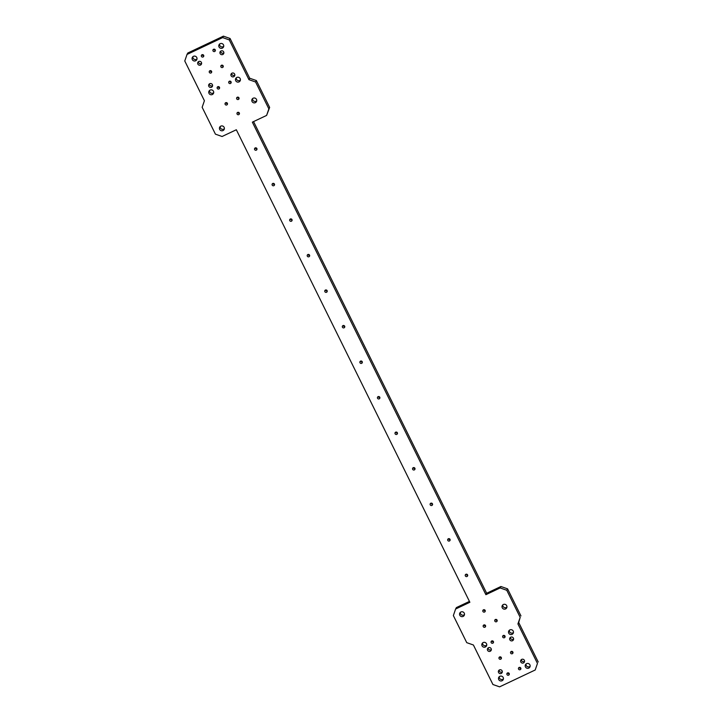 <?xml version="1.0" encoding="UTF-8"?>
<svg xmlns="http://www.w3.org/2000/svg" width="723" height="723" viewBox="0 0 723 723"><rect width="100%" height="100%" fill="white"/><g stroke="black" fill="none" stroke-linecap="round" stroke-linejoin="round"><path stroke-width="1.08" d="M248.929 79.657L229.29 39.919L222.648 37.587L187.022 54.442L184.772 60.994L204.41 100.732L202.151 107.284L215.436 134.162L222.078 136.493L236.331 129.751L469.869 602.277L455.617 609.019L453.357 615.571L466.751 642.657L473.402 644.997L492.932 684.518L499.584 686.85L535.201 669.995L537.46 663.443L517.921 623.922L520.18 617.37L506.787 590.275L500.144 587.944L485.892 594.686L252.354 122.16L266.606 115.418L268.866 108.875L255.581 81.988L248.929 79.657L249.706 78.22L256.358 80.551L269.643 107.429L266.606 115.418M460.931 611.983A2.494 2.449 28.4 0 1 464.22 615.39A2.494 2.449 28.4 0 1 460.867 616.358A2.494 2.449 28.4 0 1 460.931 611.983M200.506 65.052A1.997 1.961 28.4 0 1 197.876 62.332A1.997 1.961 28.4 0 1 200.56 61.554A1.997 1.961 28.4 0 1 200.506 65.052M503.38 604.5A2.494 2.449 28.4 0 1 506.669 607.898A2.494 2.449 28.4 0 1 503.316 608.874A2.494 2.449 28.4 0 1 503.38 604.5M343 325.585A1.247 1.22 28.4 0 1 344.645 327.284A1.247 1.22 28.4 0 1 342.973 327.772A1.247 1.22 28.4 0 1 343 325.585M307.881 254.523A1.247 1.22 28.4 0 1 309.525 256.222A1.247 1.22 28.4 0 1 307.853 256.71A1.247 1.22 28.4 0 1 307.881 254.523M483.181 642.557A2.494 2.449 28.4 0 1 486.471 645.955A2.494 2.449 28.4 0 1 483.118 646.922A2.494 2.449 28.4 0 1 483.181 642.557M360.56 361.111A1.247 1.22 28.4 0 1 362.205 362.81A1.247 1.22 28.4 0 1 360.533 363.298A1.247 1.22 28.4 0 1 360.56 361.111M483.832 624.979A1.247 1.22 28.4 0 1 485.476 626.687A1.247 1.22 28.4 0 1 483.804 627.166A1.247 1.22 28.4 0 1 483.832 624.979M290.33 218.997A1.247 1.22 28.4 0 1 291.975 220.696A1.247 1.22 28.4 0 1 290.294 221.184A1.247 1.22 28.4 0 1 290.33 218.997M211.487 87.257A1.997 1.961 28.4 0 1 208.848 84.537A1.997 1.961 28.4 0 1 211.532 83.76A1.997 1.961 28.4 0 1 211.487 87.257M507.537 672.941A1.247 1.22 28.4 0 1 509.182 674.649A1.247 1.22 28.4 0 1 507.51 675.128A1.247 1.22 28.4 0 1 507.537 672.941M255.21 147.935A1.247 1.22 28.4 0 1 256.855 149.643A1.247 1.22 28.4 0 1 255.174 150.122A1.247 1.22 28.4 0 1 255.21 147.935M209.914 70.737A1.247 1.22 28.4 0 1 211.559 72.445A1.247 1.22 28.4 0 1 209.878 72.924A1.247 1.22 28.4 0 1 209.914 70.737M237.289 97.234A1.247 1.22 28.4 0 1 238.933 98.943A1.247 1.22 28.4 0 1 237.261 99.422A1.247 1.22 28.4 0 1 237.289 97.234M503.316 635.49A1.247 1.22 28.4 0 1 504.961 637.189A1.247 1.22 28.4 0 1 503.28 637.677A1.247 1.22 28.4 0 1 503.316 635.49M430.8 503.226A1.247 1.22 28.4 0 1 432.444 504.925A1.247 1.22 28.4 0 1 430.763 505.413A1.247 1.22 28.4 0 1 430.8 503.226M448.359 538.752A1.247 1.22 28.4 0 1 450.004 540.452A1.247 1.22 28.4 0 1 448.323 540.94A1.247 1.22 28.4 0 1 448.359 538.752M512.499 640.732A1.997 1.961 28.4 0 1 509.869 638.011A1.997 1.961 28.4 0 1 512.553 637.234A1.997 1.961 28.4 0 1 512.499 640.732M221.491 65.26A1.247 1.22 28.4 0 1 223.136 66.959A1.247 1.22 28.4 0 1 221.455 67.447A1.247 1.22 28.4 0 1 221.491 65.26M222.774 54.514A1.997 1.961 28.4 0 1 220.135 51.794A1.997 1.961 28.4 0 1 222.82 51.017A1.997 1.961 28.4 0 1 222.774 54.514M395.68 432.164A1.247 1.22 28.4 0 1 397.325 433.872A1.247 1.22 28.4 0 1 395.644 434.351A1.247 1.22 28.4 0 1 395.68 432.164M272.77 183.47A1.247 1.22 28.4 0 1 274.415 185.169A1.247 1.22 28.4 0 1 272.734 185.657A1.247 1.22 28.4 0 1 272.77 183.47M325.44 290.05A1.247 1.22 28.4 0 1 327.085 291.758A1.247 1.22 28.4 0 1 325.413 292.237A1.247 1.22 28.4 0 1 325.44 290.05M523.47 662.937A1.997 1.961 28.4 0 1 520.84 660.216A1.997 1.961 28.4 0 1 523.524 659.439A1.997 1.961 28.4 0 1 523.47 662.937M378.12 396.638A1.247 1.22 28.4 0 1 379.765 398.337A1.247 1.22 28.4 0 1 378.093 398.825A1.247 1.22 28.4 0 1 378.12 396.638M483.479 609.805A1.247 1.22 28.4 0 1 485.124 611.513A1.247 1.22 28.4 0 1 483.443 611.992A1.247 1.22 28.4 0 1 483.479 609.805M519.114 667.465A1.247 1.22 28.4 0 1 520.759 669.164A1.247 1.22 28.4 0 1 519.087 669.652A1.247 1.22 28.4 0 1 519.114 667.465M253.158 98.22A2.494 2.449 28.4 0 1 256.448 101.627A2.494 2.449 28.4 0 1 253.095 102.594A2.494 2.449 28.4 0 1 253.158 98.22M233.746 76.719A1.997 1.961 28.4 0 1 231.116 73.999A1.997 1.961 28.4 0 1 233.8 73.222A1.997 1.961 28.4 0 1 233.746 76.719M195.644 60.777A2.494 2.449 28.4 0 1 192.354 57.37A2.494 2.449 28.4 0 1 195.716 56.403A2.494 2.449 28.4 0 1 195.644 60.777M499.638 656.954A1.247 1.22 28.4 0 1 501.283 658.662A1.247 1.22 28.4 0 1 499.602 659.141A1.247 1.22 28.4 0 1 499.638 656.954M222.359 48.134A2.494 2.449 28.4 0 1 219.069 44.727A2.494 2.449 28.4 0 1 222.431 43.76A2.494 2.449 28.4 0 1 222.359 48.134M499.864 676.303A2.494 2.449 28.4 0 1 503.154 679.71A2.494 2.449 28.4 0 1 499.792 680.677A2.494 2.449 28.4 0 1 499.864 676.303M465.919 574.279A1.247 1.22 28.4 0 1 467.564 575.978A1.247 1.22 28.4 0 1 465.883 576.466A1.247 1.22 28.4 0 1 465.919 574.279M501.211 673.475A1.997 1.961 28.4 0 1 498.581 670.754A1.997 1.961 28.4 0 1 501.265 669.977A1.997 1.961 28.4 0 1 501.211 673.475M491.739 640.967A1.247 1.22 28.4 0 1 493.384 642.675A1.247 1.22 28.4 0 1 491.703 643.154A1.247 1.22 28.4 0 1 491.739 640.967M225.712 102.711A1.247 1.22 28.4 0 1 227.356 104.419A1.247 1.22 28.4 0 1 225.684 104.898A1.247 1.22 28.4 0 1 225.712 102.711M509.896 629.905A2.494 2.449 28.4 0 1 513.185 633.312A2.494 2.449 28.4 0 1 509.832 634.279A2.494 2.449 28.4 0 1 509.896 629.905M213.583 49.272A1.247 1.22 28.4 0 1 215.228 50.971A1.247 1.22 28.4 0 1 213.556 51.46A1.247 1.22 28.4 0 1 213.583 49.272M202.006 54.749A1.247 1.22 28.4 0 1 203.651 56.457A1.247 1.22 28.4 0 1 201.979 56.936A1.247 1.22 28.4 0 1 202.006 54.749M511.215 651.477A1.247 1.22 28.4 0 1 512.86 653.176A1.247 1.22 28.4 0 1 511.179 653.664A1.247 1.22 28.4 0 1 511.215 651.477M490.239 651.269A1.997 1.961 28.4 0 1 487.6 648.549A1.997 1.961 28.4 0 1 490.284 647.772A1.997 1.961 28.4 0 1 490.239 651.269M413.24 467.691A1.247 1.22 28.4 0 1 414.885 469.399A1.247 1.22 28.4 0 1 413.204 469.878A1.247 1.22 28.4 0 1 413.24 467.691M239.042 81.889A2.494 2.449 28.4 0 1 235.752 78.482A2.494 2.449 28.4 0 1 239.114 77.515A2.494 2.449 28.4 0 1 239.042 81.889M212.327 94.532A2.494 2.449 28.4 0 1 209.037 91.125A2.494 2.449 28.4 0 1 212.399 90.158A2.494 2.449 28.4 0 1 212.327 94.532M229.39 81.247A1.247 1.22 28.4 0 1 231.035 82.955A1.247 1.22 28.4 0 1 229.354 83.434A1.247 1.22 28.4 0 1 229.39 81.247M495.409 619.503A1.247 1.22 28.4 0 1 497.053 621.202A1.247 1.22 28.4 0 1 495.382 621.69A1.247 1.22 28.4 0 1 495.409 619.503M237.65 112.408A1.247 1.22 28.4 0 1 239.295 114.117A1.247 1.22 28.4 0 1 237.614 114.596A1.247 1.22 28.4 0 1 237.65 112.408M526.579 663.66A2.494 2.449 28.4 0 1 529.869 667.067A2.494 2.449 28.4 0 1 526.507 668.034A2.494 2.449 28.4 0 1 526.579 663.66M220.804 126.136A2.494 2.449 28.4 0 1 224.094 129.544A2.494 2.449 28.4 0 1 220.741 130.511A2.494 2.449 28.4 0 1 220.804 126.136M217.813 86.724A1.247 1.22 28.4 0 1 219.458 88.432A1.247 1.22 28.4 0 1 217.777 88.911A1.247 1.22 28.4 0 1 217.813 86.724M482.603 642.937A2.494 2.449 -151.6 0 0 486.733 645.169M308.007 254.478A1.247 1.22 -151.6 0 0 309.634 255.355M510.411 637.379A1.997 1.961 -151.6 0 0 513.601 639.096M237.768 112.363A1.247 1.22 -151.6 0 0 239.403 113.24M221.609 65.215A1.247 1.22 -151.6 0 0 223.244 66.091M430.917 503.172A1.247 1.22 -151.6 0 0 432.553 504.058M448.477 538.698A1.247 1.22 -151.6 0 0 450.113 539.584M192.869 56.719A2.494 2.449 -151.6 0 0 197.008 58.952M511.333 651.432A1.247 1.22 -151.6 0 0 512.969 652.309M290.447 218.942A1.247 1.22 -151.6 0 0 292.083 219.828M213.71 49.227A1.247 1.22 -151.6 0 0 215.337 50.104M483.958 624.934A1.247 1.22 -151.6 0 0 485.585 625.811M236.267 77.831A2.494 2.449 -151.6 0 0 240.398 80.063M499.756 656.909A1.247 1.22 -151.6 0 0 501.391 657.785M229.507 81.202A1.247 1.22 -151.6 0 0 231.143 82.079M488.152 647.916A1.997 1.961 -151.6 0 0 491.342 649.634M395.806 432.119A1.247 1.22 -151.6 0 0 397.433 432.996M231.658 73.366A1.997 1.961 -151.6 0 0 234.848 75.084M491.857 640.921A1.247 1.22 -151.6 0 0 493.493 641.798M237.415 97.189A1.247 1.22 -151.6 0 0 239.042 98.066M521.391 659.584A1.997 1.961 -151.6 0 0 524.573 661.301M202.133 54.704A1.247 1.22 -151.6 0 0 203.759 55.581M220.687 51.161A1.997 1.961 -151.6 0 0 223.877 52.878M413.357 467.645A1.247 1.22 -151.6 0 0 414.993 468.522M209.553 90.474A2.494 2.449 -151.6 0 0 213.683 92.707M503.434 635.445A1.247 1.22 -151.6 0 0 505.07 636.321M220.226 126.516A2.494 2.449 -151.6 0 0 224.356 128.757M209.399 83.904A1.997 1.961 -151.6 0 0 212.589 85.621M499.277 676.692A2.494 2.449 -151.6 0 0 503.416 678.924M509.317 630.293A2.494 2.449 -151.6 0 0 513.447 632.526M325.567 290.004A1.247 1.22 -151.6 0 0 327.194 290.881M495.535 619.448A1.247 1.22 -151.6 0 0 497.162 620.334M466.037 574.225A1.247 1.22 -151.6 0 0 467.673 575.11M525.992 664.048A2.494 2.449 -151.6 0 0 530.131 666.281M483.597 609.76A1.247 1.22 -151.6 0 0 485.232 610.637M210.032 70.691A1.247 1.22 -151.6 0 0 211.667 71.568M378.246 396.584A1.247 1.22 -151.6 0 0 379.873 397.469M255.327 147.89A1.247 1.22 -151.6 0 0 256.963 148.775M252.58 98.608A2.494 2.449 -151.6 0 0 256.71 100.84M225.838 102.666A1.247 1.22 -151.6 0 0 227.465 103.552M272.887 183.416A1.247 1.22 -151.6 0 0 274.523 184.302M499.123 670.122A1.997 1.961 -151.6 0 0 502.313 671.839M343.127 325.531A1.247 1.22 -151.6 0 0 344.754 326.416M217.93 86.679A1.247 1.22 -151.6 0 0 219.566 87.555M360.687 361.057A1.247 1.22 -151.6 0 0 362.313 361.943M519.241 667.419A1.247 1.22 -151.6 0 0 520.867 668.296M219.584 44.076A2.494 2.449 -151.6 0 0 223.723 46.308M507.663 672.896A1.247 1.22 -151.6 0 0 509.29 673.773M502.801 604.88A2.494 2.449 -151.6 0 0 506.931 607.112M198.427 61.699A1.997 1.961 -151.6 0 0 201.609 63.416M460.352 612.372A2.494 2.449 -151.6 0 0 464.482 614.604M222.648 37.587L223.416 36.15L230.068 38.482L229.29 39.919M187.022 54.442L187.799 53.005L223.416 36.15M455.617 609.019L456.394 607.582L469.435 601.409M535.201 669.995L537.46 663.443M517.921 623.922L518.698 622.485L538.228 662.006M520.18 617.37L518.698 622.485M506.787 590.275L507.564 588.838L520.958 615.933M500.144 587.944L500.922 586.507L507.564 588.838M485.892 594.686L486.669 593.249L500.922 586.507M253.565 121.591L486.669 593.249M268.866 108.875L269.643 107.429M255.581 81.988L256.358 80.551M230.068 38.482L249.706 78.22"/></g></svg>
